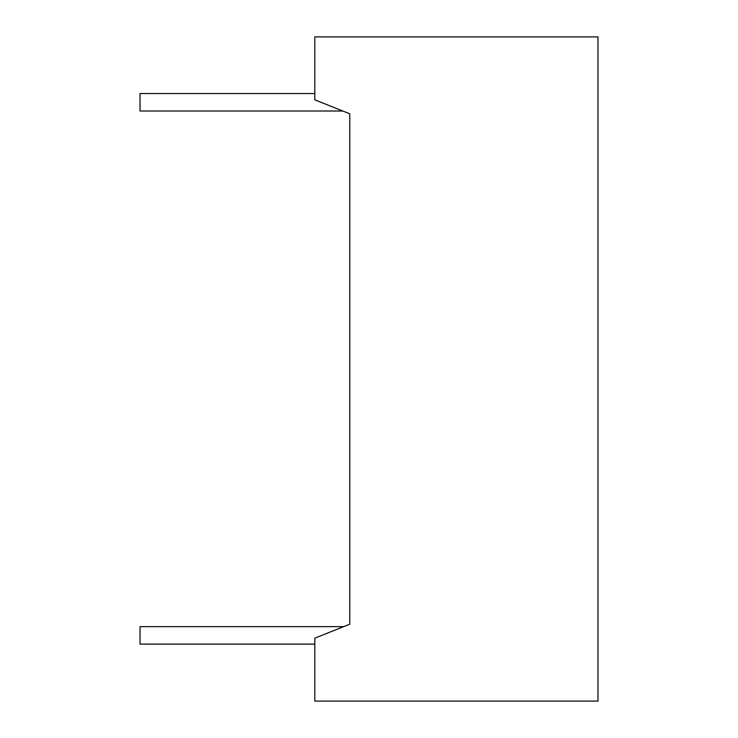 <?xml version="1.0" encoding="UTF-8"?>
<svg xmlns="http://www.w3.org/2000/svg" width="738" height="738" viewBox="0 0 738 738"><rect width="100%" height="100%" fill="white"/><g stroke="black" fill="none" stroke-linecap="round" stroke-linejoin="round"><path stroke-width="1.11" d="M597.974 36.9L597.974 701.1L314.812 701.1L314.812 638.176L349.775 624.191L349.775 113.809L314.812 99.824L314.812 36.9L597.974 36.9M349.775 113.809L349.775 624.191M342.783 111.014L140.026 111.014L140.026 93.532L314.812 93.532M314.812 644.117L140.026 644.117L140.026 626.636L343.659 626.636"/></g></svg>
